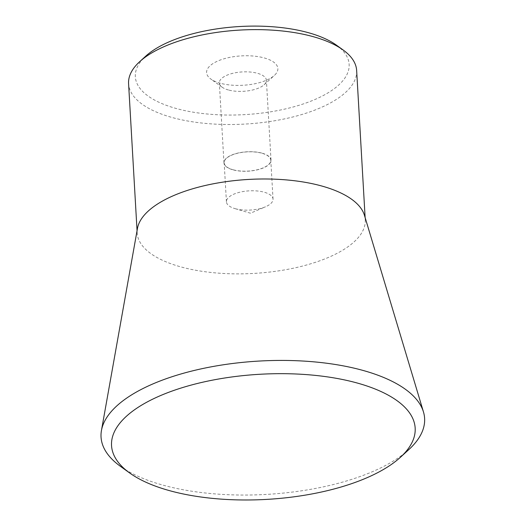 <?xml version="1.0" encoding="UTF-8"?>
<svg xmlns="http://www.w3.org/2000/svg" width="526" height="526" viewBox="0 0 526 526"><rect width="100%" height="100%" fill="white"/><g stroke="black" fill="none" stroke-linecap="round" stroke-linejoin="round"><path stroke-width="0.39" stroke-dasharray="2.63 1.97" d="M220.46 83.279A35.696 14.708 -3.3 0 1 210.834 79.045A35.696 14.708 -3.3 0 1 219.184 60.444A35.696 14.708 -3.3 0 1 264.013 57.873A35.696 14.708 -3.3 0 1 274.401 75.382A35.696 14.708 -3.3 0 1 220.46 83.279M336.436 45.157A107.087 44.125 -3.3 0 1 311.399 100.966A107.087 44.125 -3.3 0 1 176.914 108.685A107.087 44.125 -3.3 0 1 145.741 56.151M364.446 215.292A114.221 47.064 -3.3 0 1 365.254 219.855A114.221 47.064 -3.3 0 1 302.752 266.011A114.221 47.064 -3.3 0 1 181.542 267.077A114.221 47.064 -3.3 0 1 137.187 233.005A114.221 47.064 -3.3 0 1 137.47 228.376M356.648 70.491A114.221 47.064 -3.3 0 1 294.139 116.647A114.221 47.064 -3.3 0 1 172.936 117.719A114.221 47.064 -3.3 0 1 128.581 83.641M408.866 449.566A162.054 66.776 -3.3 0 1 163.974 485.406A162.054 66.776 -3.3 0 1 120.27 466.207M261.849 153.105A23.558 9.705 176.7 0 0 236.851 153.322A23.558 9.705 176.7 0 0 223.958 162.843A23.558 9.705 176.7 0 0 233.11 169.872A23.558 9.705 176.7 0 0 258.108 169.655A23.558 9.705 176.7 0 0 271.002 160.134A23.558 9.705 176.7 0 0 261.849 153.105M228.501 89.999A23.558 9.705 -3.3 0 1 222.15 87.204A23.558 9.705 -3.3 0 1 219.355 82.97A23.558 9.705 -3.3 0 1 232.249 73.449A23.558 9.705 -3.3 0 1 257.247 73.232A23.558 9.705 -3.3 0 1 266.393 80.254A23.558 9.705 -3.3 0 1 264.105 84.785A23.558 9.705 -3.3 0 1 228.501 89.999M233.242 169.799A23.341 9.619 176.7 0 0 258.01 169.576A23.341 9.619 176.7 0 0 270.785 160.147A23.341 9.619 176.7 0 0 261.718 153.184A23.341 9.619 176.7 0 0 236.95 153.401A23.341 9.619 176.7 0 0 224.175 162.83A23.341 9.619 176.7 0 0 233.242 169.799M235.484 208.763A23.341 9.619 176.7 0 0 265.485 206.797A23.341 9.619 176.7 0 0 273.033 199.111A23.341 9.619 176.7 0 0 263.967 192.148A23.341 9.619 176.7 0 0 239.198 192.365A23.341 9.619 176.7 0 0 226.423 201.793A23.341 9.619 176.7 0 0 234.8 208.566A23.341 9.619 176.7 0 0 235.484 208.763M137.187 233.005L137.056 230.704M223.958 162.843L219.355 82.97M273.033 199.111L270.785 160.147M234.8 208.566L250.461 213.214L265.485 206.797M222.15 87.204L210.834 79.045M264.105 84.785L274.401 75.382M226.423 201.793L224.175 162.83M271.002 160.134L266.393 80.254M365.254 219.855L365.123 217.554"/><path stroke-width="0.79" d="M137.056 230.704L128.581 83.641A114.221 47.064 -3.3 0 1 139.679 61.68L145.741 56.151A107.087 44.125 -3.3 0 1 307.559 32.467A107.087 44.125 -3.3 0 1 336.436 45.157L343.09 49.957A114.221 47.064 -3.3 0 1 356.648 70.491L365.123 217.554M129.587 472.927L120.27 466.207A162.054 66.776 -3.3 0 1 101.446 430.505L137.47 228.376A114.221 47.064 -3.3 0 1 204.739 185.612A114.221 47.064 -3.3 0 1 320.899 185.777A114.221 47.064 -3.3 0 1 364.446 215.292L423.463 411.937A162.054 66.776 -3.3 0 1 408.866 449.566L400.385 457.311A152.06 62.653 -3.3 0 1 170.595 490.942A152.06 62.653 -3.3 0 1 129.587 472.927A152.06 62.653 -3.3 0 1 165.144 393.678A152.06 62.653 -3.3 0 1 356.115 382.718A152.06 62.653 -3.3 0 1 400.385 457.311M139.679 61.68A114.221 47.064 -3.3 0 1 312.293 36.419A114.221 47.064 -3.3 0 1 343.09 49.957M101.446 430.505A162.054 66.776 -3.3 0 1 196.882 369.831A162.054 66.776 -3.3 0 1 361.691 370.067A162.054 66.776 -3.3 0 1 423.463 411.937"/></g></svg>
